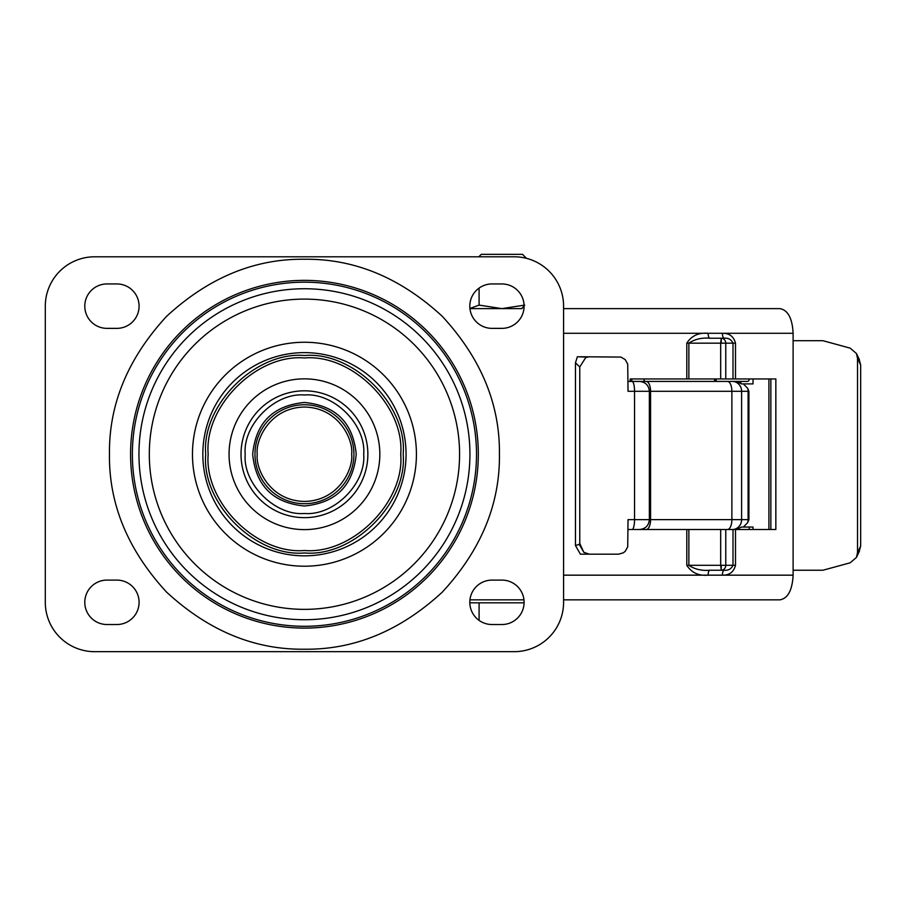 <?xml version="1.0" encoding="UTF-8"?>
<svg xmlns="http://www.w3.org/2000/svg" width="906" height="906" viewBox="0 0 906 906"><rect width="100%" height="100%" fill="white"/><g stroke="black" fill="none" stroke-linecap="round" stroke-linejoin="round"><path stroke-width="1.36" d="M304.439 649.217C254.473 649.828 208.516 630.791 166.568 592.105C127.893 550.157 108.856 504.2 109.456 454.234C108.856 404.269 127.893 358.312 166.568 316.364C208.516 277.678 254.473 258.64 304.439 259.252C354.416 258.64 400.373 277.678 442.321 316.364C480.995 358.3 500.033 404.269 499.433 454.234C500.033 504.2 480.995 550.157 442.321 592.105C400.373 630.791 354.416 649.828 304.439 649.217M304.439 552.966C353.499 557.224 407.428 503.294 403.181 454.234C407.428 405.175 353.51 351.245 304.439 355.503C255.39 351.245 201.46 405.175 205.707 454.234C201.46 503.294 255.379 557.224 304.439 552.966M304.439 513.476C333.884 516.024 366.239 483.668 363.691 454.234C366.239 424.801 333.884 392.434 304.439 394.993C275.005 392.434 242.649 424.789 245.198 454.234C242.649 483.668 275.005 516.035 304.439 513.476M492.015 580.1L501.89 580.1A22.208 22.208 0 0 1 524.098 602.32A22.208 22.208 0 0 1 501.89 624.528L492.015 624.528A22.208 22.208 0 0 1 469.806 602.32A22.208 22.208 0 0 1 492.015 580.1M563.589 602.32A49.366 49.366 0 0 1 514.223 651.674L94.666 651.674A49.366 49.366 0 0 1 45.3 602.32L45.3 306.149A49.366 49.366 0 0 1 94.666 256.794L514.223 256.794A49.366 49.366 0 0 1 563.589 306.149L563.589 602.32M501.89 283.94A22.208 22.208 0 0 1 524.098 306.149A22.208 22.208 0 0 1 501.89 328.368L492.015 328.368A22.208 22.208 0 0 1 469.806 306.149A22.208 22.208 0 0 1 492.015 283.94L501.89 283.94M116.874 328.368L106.999 328.368A22.208 22.208 0 0 1 84.79 306.149A22.208 22.208 0 0 1 106.999 283.94L116.874 283.94A22.208 22.208 0 0 1 139.082 306.149A22.208 22.208 0 0 1 116.874 328.368M106.999 624.528A22.208 22.208 0 0 1 84.79 602.32A22.208 22.208 0 0 1 106.999 580.1L116.874 580.1A22.208 22.208 0 0 1 139.082 602.32A22.208 22.208 0 0 1 116.874 624.528L106.999 624.528M749.251 378.957A2.469 1.869 90 0 1 747.371 381.426L726.793 381.426M753.022 529.512L753.022 527.043L749.251 527.043L749.251 529.512M793.112 340.701L822.92 340.701L850.19 348.142L856.43 353.499L857.529 358.391L857.529 552.547L856.43 557.439L850.19 562.796L822.92 570.236L793.112 570.236M859.092 551.845L860.655 546.035L857.529 552.547M857.529 358.391L860.655 364.903L860.655 546.035M860.655 364.903L859.092 359.093M753.022 527.043L743.407 527.043L747.665 522.626L748.922 519.636L748.922 391.301L747.665 388.312L743.407 383.895L753.022 383.895L753.022 378.957M740.836 381.426L740.836 383.238M743.407 383.895L741.47 383.895L736.419 381.426L646.182 381.426A9.875 4.394 90 0 1 650.576 391.301L731.878 391.301L731.878 519.636L741.606 519.636L741.606 391.301L748.096 391.301A9.875 9.264 -90 0 0 747.665 388.312M736.419 529.512L741.47 527.043L743.407 527.043M714.347 378.957A2.469 1.733 -90 0 0 716.068 381.426M628.039 381.426L646.182 381.426M641.935 381.426L632.048 381.426A9.875 2.458 90 0 1 634.54 391.301L650.576 391.301L650.576 519.636L628.039 519.636L627.711 546.873L625.242 551.301L623.26 552.864L618.481 554.189L580.406 554.189L575.457 545.514L575.457 362.842L579.761 366.964L579.761 543.464L579.262 544.359L575.457 545.514M639.421 529.512L628.039 529.512M630.225 529.512L632.082 529.512M631.844 381.426L631.742 379.048M579.761 366.964L585.752 357.553L585.265 357.077L577.371 356.749L575.457 362.842M645.559 381.426A2.469 1.733 90 0 1 643.838 378.957M579.919 356.749L620.961 357.077L625.242 359.637L627.711 364.065L628.039 391.301L634.54 391.301L634.54 519.636A9.875 2.458 -90 0 1 632.071 529.512L775.842 529.512L775.842 378.957L725.763 378.957L725.763 343.17L720.678 343.17L720.678 378.957L725.763 378.957M589.319 554.189L583.826 552.309L579.262 544.359M583.826 552.309L579.761 543.464M585.752 357.553L589.319 356.749M585.265 357.077L586.85 357.077M522.003 308.618L469.942 308.618M563.589 599.851L779.919 599.851C787.926 598.413 792.32 590.18 793.112 575.163L708.13 575.163C698.673 576.023 691.561 572.728 686.805 565.299L686.805 529.512M523.962 599.851L469.942 599.851M563.589 308.618L779.919 308.618C787.948 310.101 792.342 318.334 793.112 333.295L793.112 575.163M720.678 378.957L630.225 378.957L630.225 381.426M793.112 333.295L722.388 333.295C729.341 333.148 733.713 336.443 735.502 343.17L735.502 378.957M735.502 529.512L735.502 565.299C733.724 572.014 729.364 575.31 722.388 575.163A4.938 1.88 -90 0 1 724.268 570.236C728.322 570.633 731.233 568.991 732.999 565.299L732.999 529.512M686.805 378.957L686.805 343.17C691.538 335.752 698.639 332.457 708.13 333.295A4.938 1.733 -90 0 0 709.862 338.232C701.742 337.542 694.743 339.195 688.866 343.17L720.678 343.17L721.244 338.232L709.862 338.232M563.589 575.163L708.13 575.163A4.938 1.733 90 0 1 709.862 570.236L724.268 570.236L721.244 570.236L720.678 565.299L725.763 565.299A4.938 4.53 90 0 1 721.244 570.236L721.244 565.299M735.502 343.17L732.999 343.17C731.221 339.478 728.322 337.836 724.268 338.232L721.244 338.232A4.938 4.53 90 0 1 725.763 343.17L732.999 343.17L732.999 378.957M563.589 333.295L722.388 333.295A4.938 1.88 -90 0 0 724.268 338.232L721.244 338.232L721.244 343.17M688.866 529.512L688.866 565.299C694.687 569.274 701.686 570.916 709.862 570.236M526.499 258.346L522.479 254.326L481.29 254.326L478.821 256.794M469.806 602.807L524.098 602.807M479.093 602.807L479.093 620.384M469.92 308.47L479.093 305.096L501.89 308.618L524.687 305.096M479.093 288.085L479.093 305.096M304.439 628.096A173.861 173.861 0 0 1 130.577 454.234A173.861 173.861 0 0 1 304.439 280.362A173.861 173.861 0 0 1 478.311 454.234A173.861 173.861 0 0 1 304.439 628.096M304.439 626.295A172.061 172.061 0 0 0 476.499 454.234A172.061 172.061 0 0 0 304.439 282.174A172.061 172.061 0 0 0 132.378 454.234A172.061 172.061 0 0 0 304.439 626.295M304.439 619.727A165.492 165.492 0 0 0 469.931 454.234A165.492 165.492 0 0 0 304.439 288.742A165.492 165.492 0 0 0 138.958 454.234A165.492 165.492 0 0 0 304.439 619.727M304.439 609.364A155.13 155.13 0 0 1 149.309 454.234A155.13 155.13 0 0 1 304.439 299.105A155.13 155.13 0 0 1 459.58 454.234A155.13 155.13 0 0 1 304.439 609.364M304.439 566.216A111.982 111.982 0 0 1 192.468 454.234A111.982 111.982 0 0 1 304.439 342.253A111.982 111.982 0 0 1 416.42 454.234A111.982 111.982 0 0 1 304.439 566.216M406.058 454.234A101.619 101.619 0 0 0 304.439 352.615A101.619 101.619 0 0 0 202.831 454.234A101.619 101.619 0 0 0 304.439 555.842A101.619 101.619 0 0 0 406.058 454.234M304.439 550.497C256.613 554.642 204.031 502.071 208.176 454.234C204.031 406.409 256.613 353.827 304.439 357.972C352.275 353.827 404.857 406.398 400.712 454.234C404.857 502.06 352.275 554.642 304.439 550.497M304.439 529.614A75.379 75.379 0 0 1 229.059 454.234A75.379 75.379 0 0 1 304.439 378.855A75.379 75.379 0 0 1 379.829 454.234A75.379 75.379 0 0 1 304.439 529.614M367.859 454.234A63.42 63.42 0 0 0 304.439 390.814A63.42 63.42 0 0 0 241.019 454.234A63.42 63.42 0 0 0 304.439 517.654A63.42 63.42 0 0 0 367.859 454.234M351.641 454.234C353.544 468.04 339.376 500.792 304.439 501.437C269.512 500.792 255.345 468.04 257.247 454.234C255.345 440.429 269.512 407.677 304.439 407.032C339.376 407.677 353.544 440.429 351.641 454.234M254.971 454.234A49.479 49.479 0 0 0 304.439 503.713A49.479 49.479 0 0 0 353.918 454.234A49.479 49.479 0 0 0 304.439 404.755A49.479 49.479 0 0 0 254.971 454.234M714.868 378.957L714.868 380.724M716.17 381.426L716.17 378.957M770.847 529.512L770.847 378.957M768.911 529.512L768.911 378.957M748.922 519.636L748.096 519.636L748.096 391.301L748.922 391.301M747.665 522.626A9.875 9.264 -90 0 0 748.096 519.636L741.606 519.636A9.875 9.264 90 0 1 732.354 529.512M732.354 381.426A9.875 9.264 90 0 1 741.606 391.301L731.878 391.301A9.875 4.394 -90 0 0 727.484 381.426M646.182 529.512A9.875 4.394 -90 0 0 650.576 519.636L731.878 519.636A9.875 4.394 90 0 1 727.484 529.512M587.518 554.189L588.085 554.019M686.805 565.299L720.678 565.299L720.678 529.512M725.763 529.512L725.763 565.299L735.502 565.299M688.866 378.957L688.866 343.17L686.805 343.17M252.672 454.234C255.741 485.673 272.989 502.932 304.439 506.001C335.888 502.932 353.147 485.673 356.217 454.234C353.147 422.796 335.888 405.537 304.439 402.468C272.989 405.537 255.741 422.796 252.672 454.234M856.43 557.439L859.398 551.256M859.398 359.682L856.43 353.499M639.477 529.512C645.48 528.923 648.764 525.627 649.353 519.636L649.353 391.301C648.764 385.31 645.48 382.015 639.477 381.426M521.63 308.618L524.098 306.013"/></g></svg>
